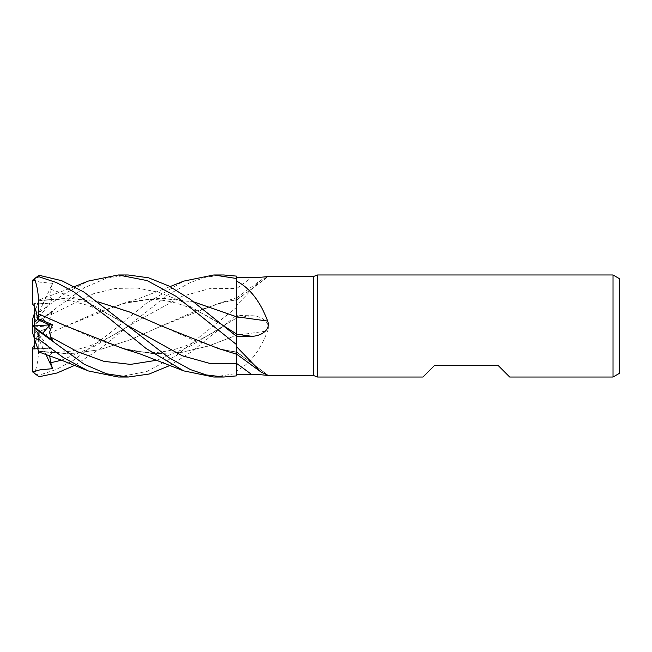 <?xml version="1.0" encoding="UTF-8"?>
<svg xmlns="http://www.w3.org/2000/svg" width="652" height="652" viewBox="0 0 652 652"><rect width="100%" height="100%" fill="white"/><g stroke="black" fill="none" stroke-linecap="round" stroke-linejoin="round"><path stroke-width="0.49" stroke-dasharray="3.26 2.44" d="M32.714 280.132L32.6 303.041L42.787 304.248L48.99 303.041L42.787 304.248L34.637 321.64L34.637 323.27L49.788 303.066L48.981 303.041L236.643 303.041L236.652 354.248L236.7 297.736L236.7 305.152L261.126 279.92L268.225 276.57M236.7 352.064L236.7 354.264L236.7 352.064L224.695 350.051L192.601 339.668L161.125 325.845M236.652 353.025L236.7 352.406M236.7 344.769L236.7 336.791L236.7 344.769M236.676 333.783L236.668 331.982M236.66 330.751L236.652 322.112M223.734 274.973L206.285 277.067L190.457 282.406L168.99 294.272L127.898 326.293L182.291 296.236L209.479 288.665L236.7 288.445L236.7 276.163L236.652 298.518L236.7 276.13M267.63 375.177A863.843 822.327 -123.1 0 0 236.7 352.308L236.7 288.486A859.833 818.504 -56.9 0 0 251.419 277.638M34.637 323.27L34.637 312.773L37.514 303.93L48.99 303.041L236.643 303.041L236.643 348.959L48.981 348.959L42.787 347.752L37.71 348.665L42.787 347.752L34.637 330.36L34.637 328.73L49.788 348.934L48.981 348.959L49.788 348.934L52.478 352.52L38.647 351.558L37.514 348.07L49.788 348.934L37.514 348.07L34.637 339.227L34.637 327.402M32.747 279.993L40.057 282.186L52.584 283.335L42.787 304.248L34.637 303.082L34.637 321.64M34.637 307.231L34.637 303.082M32.6 325.918L34.637 327.434M34.637 328.73L34.637 339.227L37.514 348.07M236.7 305.152L236.7 299.692A863.843 822.327 -56.9 0 0 267.63 276.823M236.7 299.692L236.7 288.486M236.7 288.445L236.7 315.209L191.012 352.129L170.074 365.397M38.501 351.102L69.226 353.857L99.723 349.716L130.302 339.708L192.764 312.259L224.695 301.949L236.7 299.643M236.7 335.275L236.7 315.47L251.419 315.764C259.586 315.405 271.265 321.558 267.63 330.963A863.843 144.589 -15.1 0 0 236.7 335.275L236.7 370.817C249.846 363.995 260.156 350.711 267.63 330.963M236.7 370.817L236.7 351.974L268.331 375.397M236.7 360.189L236.7 335.144L236.7 360.189M118.297 377.027L147.091 371.42L176.464 355.454L236.7 307.271L236.7 305.266L236.7 315.47M236.709 314.753L236.7 335.446M236.7 315.544L236.668 297.744L236.652 299.675L218.175 303.547L161.125 326.155L130.473 339.659L99.821 349.733L69.169 353.906L38.517 351.159L38.778 351.958M157.108 360.197L190.245 346.139L236.676 317.956L236.652 335.218L236.7 317.94M66.088 326.073L97.792 339.937L129.21 350.051L155.812 353.775L182.576 352.243L209.398 345.682L236.7 335.161M122.69 348.445L151.182 353.539L179.667 352.708L208.159 346.122L236.652 335.185L236.7 375.837M236.676 362.382L236.668 359.643M236.7 352.357L224.695 350.051M509.693 377.027L498.209 365.544L434.428 365.544L422.952 377.027M619.4 278.657L619.4 373.343M613.019 274.973L613.019 377.027M317.622 274.973L317.622 377.027M34.637 324.598L52.584 311.591L50.734 314.859L49.65 320.246L52.478 327.312L38.647 333.172L37.514 332.333L49.788 327.133L37.514 332.333C37.017 337.475 36.056 341.624 34.637 344.769C36.056 341.624 37.017 337.475 37.514 332.333L34.637 330.197L34.637 348.918M34.637 312.773L37.514 303.93L34.637 312.773L34.637 324.566L42.787 318.657L49.788 327.133L42.787 318.657L34.637 324.525L34.637 326.139L52.478 327.312M52.584 340.409L34.637 327.475M34.637 339.227L34.637 330.36M52.584 311.591L34.637 324.525M34.637 326.139L34.637 330.197M313.245 276.57L313.245 375.43M32.6 304.117L32.657 303.041M45.868 354.338L42.787 347.752L48.99 348.959L236.643 348.959L236.652 298.518L236.652 299.936L224.695 301.949M128.134 274.973L106.39 278.233L84.214 287.752L38.981 320.694L32.69 325.976M52.478 299.48L49.788 303.066L37.514 303.93L38.647 300.442L52.478 299.48L49.65 296.244L50.734 289.243L89.308 303.041L127.89 325.698M32.6 347.883L32.6 370.646M32.6 370.108L34.442 373.482L38.981 375.226L56.39 369.456L73.88 360.075L109.414 333.457L146.081 303.506L183.75 281.11M38.647 333.172L38.517 338.176C39.316 352.756 37.906 364.655 34.287 373.857M38.517 338.176L65.583 326.155L122.69 303.555L158.249 298.094L193.807 301.917M38.501 338.16L97.401 312.218L129.21 301.949L161.435 298.103L193.905 301.982M213.986 377.027L236.7 373.417M52.584 283.335L50.734 289.243M98.419 301.982L68.509 298.127L38.501 300.898L38.761 300.091M32.6 319.056L34.442 313.392L38.981 312.552L63.423 294.37L88.167 281.102M127.898 325.707C116.252 317.915 102.886 311.126 87.792 305.34L70.823 300.849L57.669 299.496C48.476 299.545 42.087 300.026 38.484 300.947L38.778 300.042L74.597 286.603M98.33 301.917L68.427 298.078L38.517 300.841L34.287 313.865M218.175 348.453L236.652 352.398M61.508 360.197L94.703 346.163L127.898 326.293L101.516 347.712L74.597 365.397M49.658 355.682L52.478 352.52M236.7 373.466L236.7 375.87M34.442 338.608L32.6 332.944M32.714 326L32.6 319.113M236.7 317.817A859.833 143.913 -15.1 0 1 251.419 315.764M38.981 375.226L38.981 376.75M50.734 314.859L93.896 293.579L115.477 288.445L137.059 287.988L158.64 292.259L180.221 300.727L223.383 325.715C206.236 314.443 189.422 306.619 172.943 302.243C164.019 300.099 155.535 299.187 147.491 299.504L129.21 301.949M223.383 326.293L223.383 326.285C211.468 334.117 198.909 340.621 185.714 345.813C177.1 349.007 168.778 351.053 160.742 351.958C152.861 353.294 142.356 352.659 129.21 350.051M127.898 326.293L127.898 326.293C116.252 334.085 102.886 340.874 87.792 346.66L70.823 351.151L57.669 352.504C48.484 352.455 42.087 351.974 38.484 351.053M38.981 312.552L38.981 320.694M236.7 297.801L261.126 279.92M236.7 300.026L268.331 276.603M218.175 303.547L236.7 297.736M122.69 303.555L140.05 298.111L170.074 286.603"/><path stroke-width="0.98" d="M236.652 352.398L236.652 353.025M74.597 286.603L88.167 281.102L118.297 274.973L147.091 280.58L176.464 296.546L236.7 344.729L236.668 354.256L236.7 344.769L236.7 346.848L261.126 372.08L268.225 375.43L313.245 375.43L313.245 276.57L317.622 274.973L613.019 274.973L619.4 278.657L619.4 373.343L613.019 377.027L509.693 377.027L498.209 365.544L434.428 365.544L422.952 377.027L317.622 377.027L313.245 375.43M236.652 322.112L236.676 333.783M236.668 331.982L236.66 330.751M193.807 301.917L236.652 316.815L236.7 281.183C249.846 288.005 260.156 301.289 267.63 321.037C271.265 330.442 259.586 336.595 251.419 336.236L236.7 336.53M268.225 276.57L313.245 276.57M267.63 276.823C271.265 275.967 259.586 277.785 251.419 277.638L236.7 277.703M317.622 377.027L317.622 274.973M38.647 318.828L34.637 321.803L34.637 307.231C36.056 310.376 37.017 314.525 37.514 319.667L49.788 324.867L42.812 333.319L49.788 324.867L52.478 324.688L38.647 318.828L38.501 313.84L66.088 326.073M613.019 377.027L613.019 274.973M236.7 316.725A863.843 144.589 -164.9 0 0 267.63 321.037M170.074 286.603L183.75 281.11L213.823 274.973L236.7 278.534L236.7 316.856L236.7 281.183M236.7 337.247L236.7 316.554M236.7 336.456L190.376 299.415L169.064 286.073L148.648 277.825L128.134 274.973M267.63 375.177C271.265 376.033 259.586 374.215 251.419 374.362L236.7 374.297M34.637 327.402L34.637 325.861L49.788 324.867L37.514 319.667C36.716 311.974 35.078 306.782 32.6 304.117L32.6 281.892L34.442 278.518L38.981 276.774L56.39 282.544L73.88 291.925L109.414 318.543L146.081 348.494L183.75 370.89L213.823 377.027L223.734 377.027L236.7 375.87L236.7 346.848M193.905 301.982L236.7 316.839M236.668 359.643L236.676 362.382M34.637 344.769L32.6 347.883L32.6 348.959L37.71 348.665L34.637 348.918L34.637 339.227M34.637 325.861L34.637 321.803M32.69 325.976L34.637 324.566M34.637 312.773L32.6 319.056L32.6 326.041M213.986 274.973L223.734 274.973L236.7 276.13L236.7 278.534M118.297 274.973L128.24 274.973M236.7 344.729L236.7 336.799M170.074 365.397L149.145 374.036L128.248 377.027L118.297 377.027L88.167 370.898L61.312 360.116L38.778 351.95M128.248 377.027L106.472 373.792L84.271 364.289L38.981 331.306L32.608 325.91L34.637 324.598M32.6 325.959L32.6 332.944L34.442 338.608L38.981 339.447L63.423 357.63L88.167 370.898M223.734 377.027L206.285 374.933L190.457 369.594L168.99 357.728L84.1 292.153L61.761 280.71L38.981 275.25L32.714 280.132A6.381 6.381 0 0 0 32.6 281.354L32.714 280.132M32.6 370.108L32.6 370.646A6.381 6.381 0 0 0 32.714 371.868L32.6 348.959M74.597 365.397L56.985 373.009L38.981 376.75L32.747 372.007L32.6 370.646M32.714 326L52.584 340.409L50.734 337.141L49.65 331.754L52.478 324.688M38.492 313.848L65.583 325.845L122.69 348.445L140.041 353.889L183.75 370.89M38.517 313.824C39.316 299.244 37.906 287.345 34.287 278.143M98.33 301.917L129.732 312.047L161.125 325.845L129.87 312.129L98.419 301.982M161.125 325.845L218.175 348.453L236.7 354.264M32.747 372.007L40.057 369.814L52.584 368.665L50.734 362.757L49.658 355.682M38.761 351.909L34.287 338.135M52.584 368.665L45.868 354.338M37.514 348.07L34.442 338.608M32.6 332.887L32.6 325.918M236.7 334.183A859.833 143.913 -164.9 0 0 251.419 336.236M236.7 363.514A859.833 818.504 -123.1 0 1 251.419 374.362M223.383 325.715L236.7 334.06M127.898 325.707L182.291 355.764L209.479 363.335L236.7 363.555M38.981 339.447L38.981 331.306M38.981 276.774L38.981 275.25M50.734 337.141L77.327 351.656L103.921 361.347L130.514 364.387L157.108 360.197M50.734 362.757L61.508 360.197M236.7 354.199L261.126 372.08"/></g></svg>
